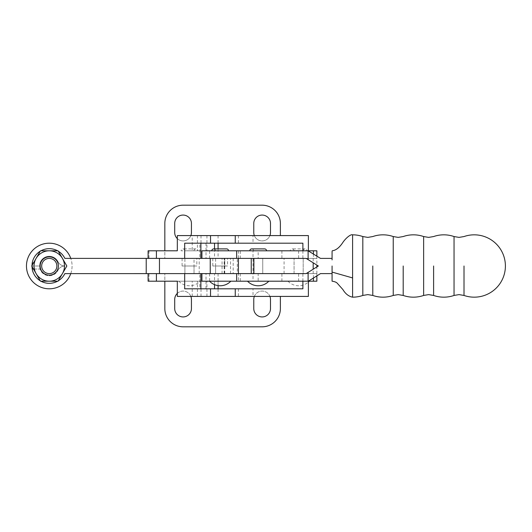 <?xml version="1.0" encoding="UTF-8"?>
<svg xmlns="http://www.w3.org/2000/svg" width="532" height="532" viewBox="0 0 532 532"><rect width="100%" height="100%" fill="white"/><g stroke="black" fill="none" stroke-linecap="round" stroke-linejoin="round"><path stroke-width="0.4" stroke-dasharray="2.66 2" d="M253.013 250.798L238.416 250.798L253.013 250.798L252.999 273.601L238.416 273.601L253.013 273.601L253.013 281.202L238.416 281.202L253.013 281.202M238.416 250.798L238.416 258.399L253.013 258.399L238.416 258.399L238.416 281.202M262.742 273.601L253.618 273.601L253.618 258.399L262.742 258.399L253.618 258.399L262.742 258.399L253.618 258.399L253.618 273.601L262.742 273.601L262.742 258.399L262.742 273.601L253.618 273.601L262.742 273.601M215.606 266L224.73 266L215.606 266L215.606 273.601L224.73 273.601L215.606 273.601L224.73 273.601L215.606 273.601L215.606 258.399L224.73 258.399L215.606 258.399M224.73 266L224.73 258.399M201.921 281.202L308.354 281.202L320.517 273.601L332.074 273.601L332.074 266L332.074 273.601M224.73 250.798L215.606 250.798A1.902 1.902 0 0 0 213.704 248.896L226.632 248.896A1.902 1.902 0 0 0 224.73 250.798L215.606 250.798M211.809 250.798L228.534 250.798L211.809 250.798M362.817 236.554L362.817 295.446M393.228 236.554L393.228 295.446M423.632 236.554L423.632 295.446M454.042 236.554L454.042 295.446M332.074 281.202L332.074 266M352.596 237.206L352.596 297.169M220.168 281.202L209.528 281.202L220.168 281.202M262.742 250.798L253.618 250.798A1.902 1.902 0 0 0 251.716 248.896L264.643 248.896A1.902 1.902 0 0 0 262.742 250.798L253.618 250.798M266.539 250.798L249.814 250.798L266.539 250.798M201.921 250.798L308.354 250.798L320.517 258.399L332.074 258.399M253.89 273.601L316.866 273.601L306.173 273.601L318.336 266L306.173 258.399L258.18 258.399L258.18 250.798M201.921 258.399L258.18 258.399M332.074 259.915L332.074 250.798M201.921 273.601L258.18 273.601L258.18 281.202M306.173 273.601L258.18 273.601M238.403 273.601L252.999 273.601L237.312 273.601L237.312 258.399L252.999 258.399L238.403 258.399M295.872 273.601L303.187 273.601L295.872 273.601M301.371 258.399L294.063 258.399L301.371 258.399M253.89 258.399L316.866 258.399L199.833 258.399L199.833 243.191L302.894 243.191M316.866 275.882L316.866 273.601L148.102 273.601L316.866 273.601L316.866 266.918M227.543 258.399L212.793 258.399L227.543 258.399L227.543 266L212.793 266L227.543 266M212.793 258.399L212.793 266M194.02 266L194.02 273.601L194.02 258.399L184.897 258.399L184.897 273.601L194.02 273.601L184.897 273.601L194.02 273.601L184.897 273.601L184.897 266L194.02 266L184.897 266M196.827 258.399L182.084 258.399L196.827 258.399L196.827 266L182.084 266L196.827 266M182.084 258.399L182.084 266M31.947 266.392L31.94 266L39.541 266L40.026 262.961A9.729 9.729 0 0 1 58.015 261.724A7.634 7.634 0 0 0 64.871 266A7.634 7.634 0 0 0 58.015 270.276A7.634 7.634 0 0 1 64.871 266A7.634 7.634 0 0 1 58.015 261.724A9.729 9.729 0 0 0 40.026 262.961L39.541 266L40.026 269.039L39.541 266L31.94 266L31.947 265.608L31.94 266.266M40.951 250.798A17.33 17.33 0 0 0 40.266 251.19M237.312 258.399L64.844 258.379A17.33 17.33 0 0 0 32.206 262.961L33.469 262.961M33.469 269.039L40.026 269.039A9.729 9.729 0 0 0 58.015 270.276A9.729 9.729 0 0 1 40.026 269.039L32.206 269.039A17.33 17.33 0 0 0 64.844 273.621L237.312 273.601M58.281 280.81A17.33 17.33 0 0 1 57.596 281.202M40.951 281.202A17.33 17.33 0 0 1 40.266 280.81M58.281 251.19A17.33 17.33 0 0 0 57.596 250.798M253.013 235.59L238.416 235.59L253.013 235.59L253.013 243.191L238.416 243.191L253.013 243.191M238.416 235.59L238.416 243.191M253.013 288.81L238.416 288.81L253.013 288.81L253.013 296.41L238.416 296.41L253.013 296.41M238.416 288.81L238.416 296.41M303.187 273.601L294.063 273.601L294.063 258.399L303.187 258.399L294.063 258.399L294.063 273.601L303.187 273.601L303.187 258.399L303.187 273.601M184.897 250.798L194.02 250.798L184.897 250.798A1.902 1.902 0 0 0 182.995 248.896A1.902 1.902 0 0 0 181.093 250.798L197.818 250.798L181.093 250.798M194.02 250.798A1.902 1.902 0 0 1 195.916 248.896A1.902 1.902 0 0 1 197.818 250.798M294.063 250.798L303.187 250.798L294.063 250.798A1.902 1.902 0 0 0 292.161 248.896A1.902 1.902 0 0 0 290.259 250.798L306.984 250.798L290.259 250.798M303.187 250.798A1.902 1.902 0 0 1 305.082 248.896A1.902 1.902 0 0 1 306.984 250.798M177.329 296.41L308.387 296.41M192.225 296.41L192.225 281.202L309.265 281.202M148.102 281.202L164.827 281.202L164.827 273.601L164.827 308.573A18.248 18.248 0 0 0 183.068 326.814L262.13 326.814A18.248 18.248 0 0 0 280.377 308.573L280.377 296.41M184.684 288.81L214.542 288.81L199.833 288.81L199.833 273.601M254.343 296.41A8.359 8.359 0 0 1 270.495 299.45L270.495 308.573A8.359 8.359 0 0 1 262.13 316.932A8.359 8.359 0 0 1 253.771 308.573L253.771 299.45A8.359 8.359 0 0 1 269.923 296.41M177.329 293.371A8.359 8.359 0 0 1 191.434 299.45L191.434 308.573A8.359 8.359 0 0 1 183.068 316.932A8.359 8.359 0 0 1 174.709 308.573L174.709 299.45A8.359 8.359 0 0 1 190.862 296.41M189.458 281.202L178.812 281.202L189.458 281.202M174.709 232.55A8.359 8.359 0 0 0 183.068 240.916A8.359 8.359 0 0 0 191.434 232.55L191.434 223.427A8.359 8.359 0 0 0 183.068 215.068A8.359 8.359 0 0 0 174.709 223.427L174.709 232.55M177.329 238.629A8.359 8.359 0 0 0 190.862 235.59M253.771 232.55A8.359 8.359 0 0 0 262.13 240.916A8.359 8.359 0 0 0 270.495 232.55L270.495 223.427A8.359 8.359 0 0 0 262.13 215.068A8.359 8.359 0 0 0 253.771 223.427L253.771 232.55M254.343 235.59A8.359 8.359 0 0 0 269.923 235.59M214.542 248.896L214.542 258.399L148.102 258.399L306.173 258.399M177.329 235.59L206.941 235.59L192.225 235.59L192.225 250.798L308.387 250.798M316.866 250.798L192.225 250.798M148.102 250.798L164.827 250.798L164.827 258.399L164.827 223.427A18.248 18.248 0 0 1 183.068 205.186L262.13 205.186A18.248 18.248 0 0 1 280.377 223.427L280.377 235.59M214.542 258.399L199.833 258.399M184.897 258.399L194.02 258.399M302.894 250.798L302.894 258.399M192.225 235.59L308.387 235.59M184.684 243.191L199.833 243.191M197.419 296.41L197.419 281.202L177.329 281.202L316.866 281.202M199.833 288.81L302.894 288.81M302.894 281.202L302.894 273.601M197.419 281.202L192.225 281.202M58.394 266A9.124 9.124 0 0 1 49.27 275.124A9.124 9.124 0 0 1 40.153 266A9.124 9.124 0 0 0 49.27 275.124A9.124 9.124 0 0 0 58.394 266A9.124 9.124 0 0 1 49.27 275.124A9.124 9.124 0 0 1 40.153 266A9.124 9.124 0 0 1 49.27 256.876A9.124 9.124 0 0 1 58.394 266A9.124 9.124 0 0 1 49.27 275.124A9.124 9.124 0 0 1 40.153 266A9.124 9.124 0 0 1 49.27 256.876A9.124 9.124 0 0 1 58.394 266A9.124 9.124 0 0 1 49.27 275.124A9.124 9.124 0 0 1 40.153 266A9.124 9.124 0 0 1 49.27 256.876A9.124 9.124 0 0 1 58.394 266A9.124 9.124 0 0 0 49.27 256.876A9.124 9.124 0 0 0 40.153 266A9.124 9.124 0 0 1 49.27 256.876A9.124 9.124 0 0 1 58.394 266M38.011 255.786A15.202 15.202 0 0 1 59.484 254.735A15.202 15.202 0 0 1 60.535 276.214A15.202 15.202 0 0 1 39.062 277.265A15.202 15.202 0 0 1 38.011 255.786M66.168 281.322A22.809 22.809 0 0 0 64.591 249.102A22.809 22.809 0 0 0 32.379 250.678A22.809 22.809 0 0 0 33.955 282.898A22.809 22.809 0 0 0 66.168 281.322M70.776 273.601A22.809 22.809 0 0 0 70.776 258.399M49.27 250.798L58.048 250.798L66.833 266L62.437 273.601A15.202 15.202 0 0 0 49.27 250.798A15.202 15.202 0 0 0 36.103 258.399L40.492 250.798L58.048 250.798L62.437 258.399A15.202 15.202 0 0 0 49.27 250.798L58.048 250.798L62.437 258.399A15.202 15.202 0 0 1 62.437 273.601L66.833 266L62.437 273.601A15.202 15.202 0 0 1 49.27 281.202L40.492 281.202L31.714 266L36.103 258.399A15.202 15.202 0 0 0 49.27 281.202A15.202 15.202 0 0 0 62.437 258.399A15.202 15.202 0 0 0 36.103 258.399L40.492 250.798L49.27 250.798L40.492 250.798L36.103 258.399A15.202 15.202 0 0 1 49.27 250.798M58.048 281.202L62.437 273.601L58.048 281.202L40.492 281.202L31.714 266L36.103 258.399A15.202 15.202 0 0 0 36.103 273.601L31.714 266L36.103 258.399A15.202 15.202 0 0 0 49.27 281.202L40.492 281.202L36.103 273.601A15.202 15.202 0 0 0 62.437 273.601L58.048 281.202L49.27 281.202L58.048 281.202M240.278 258.399L240.278 250.798M209.628 258.399L209.628 250.798M240.278 273.601L240.278 281.202M209.628 273.601L209.628 281.202M233.176 258.399L233.176 273.601M230.536 273.601L230.536 258.399M224.77 273.601L224.77 258.399M224.338 273.601L224.338 258.399M284.068 273.601L284.068 258.399M313.182 273.601L313.182 269.225M313.182 258.399L313.182 262.775M199.201 273.601L199.201 258.399M222.057 273.601L222.057 258.399M218.073 296.41L218.073 281.202M149.013 281.202L149.013 273.601M206.024 288.81L206.024 273.601M218.073 248.896L218.073 258.399M201.003 235.59L201.003 250.798M313.408 253.957L313.408 258.399M197.419 235.59L197.419 250.798M218.073 235.59L218.073 250.798M281.9 250.798L281.9 258.399M298.625 250.798L298.625 258.399M149.013 250.798L149.013 258.399M206.024 243.191L206.024 258.399M218.073 285.618L218.073 273.601M313.408 278.043L313.408 273.601M298.625 281.202L298.625 273.601M281.9 281.202L281.9 273.601M201.003 296.41L201.003 281.202M224.158 273.601L224.158 258.399M316.866 256.118L316.866 265.082M195.916 248.896L182.995 248.896L195.916 248.896M305.082 248.896L292.161 248.896L305.082 248.896M178.812 281.202A14.697 14.697 0 0 0 200.099 281.202M287.978 281.202A14.697 14.697 0 0 0 308.387 282.053M206.941 235.59L206.941 250.798M214.542 284.647L214.542 273.601M206.941 296.41L206.941 281.202"/><path stroke-width="0.8" d="M372.786 266L372.786 295.446L372.786 266M403.196 266L403.196 295.446L403.196 266M433.607 266L433.607 295.446L433.607 266M464.01 266L464.01 295.446L464.01 266M228.534 250.798A1.902 1.902 0 0 0 226.632 248.896L213.704 248.896A1.902 1.902 0 0 0 211.809 250.798M332.241 281.209C334.748 281.608 336.417 282.279 337.241 283.217L342.927 289.601C345.481 293.87 348.706 296.391 352.596 297.169A31.169 31.169 0 0 0 362.817 295.446L362.817 236.554L367.805 237.392L372.786 236.554A31.169 31.169 0 0 1 393.228 236.554L398.209 237.392L403.196 236.554A31.169 31.169 0 0 1 423.632 236.554L428.619 237.392L433.607 236.554A31.169 31.169 0 0 1 454.042 236.554L459.03 237.392L464.01 236.554A31.169 31.169 0 0 1 505.4 266A31.169 31.169 0 0 1 464.01 295.446L459.03 294.608L454.042 295.446L454.042 236.554M362.817 295.446L367.805 294.608L372.786 295.446A31.169 31.169 0 0 0 393.228 295.446L393.228 236.554M393.228 295.446L398.209 294.608L403.196 295.446A31.169 31.169 0 0 0 423.632 295.446L423.632 236.554M352.596 297.169L352.596 234.831C350.661 233.994 345.561 238.303 342.648 242.758C339.363 247.673 335.892 250.353 332.241 250.791M332.074 266L332.074 281.202M266.539 250.798A1.902 1.902 0 0 0 264.643 248.896L251.716 248.896A1.902 1.902 0 0 0 249.814 250.798M332.074 273.601L320.517 273.601L308.354 281.202L201.921 281.202L201.921 273.601L306.173 273.601L318.336 266L308.108 259.609L308.108 250.798L320.517 258.399L332.074 258.399M308.108 259.609L306.173 258.399L201.921 258.399L201.921 250.798L308.108 250.798M332.074 251.37L332.074 259.915M306.173 273.601L253.89 273.601L253.89 258.399L306.173 258.399M58.281 251.19A17.33 17.33 0 0 1 64.844 258.379L238.416 258.399L238.416 273.601L64.844 273.621A17.33 17.33 0 0 1 58.281 280.81M57.596 250.798A17.33 17.33 0 0 0 40.951 250.798M40.266 251.19A17.33 17.33 0 0 0 32.206 262.961L31.94 266L32.206 262.961L33.469 262.961M31.94 266L32.206 269.039L31.94 266M57.596 281.202A17.33 17.33 0 0 1 40.951 281.202M40.266 280.81A17.33 17.33 0 0 1 32.206 269.039L33.469 269.039M280.377 296.41L280.377 308.573A18.248 18.248 0 0 1 262.13 326.814L183.068 326.814A18.248 18.248 0 0 1 164.827 308.573L164.827 281.202L177.329 281.202L148.102 281.202L148.102 273.601M269.923 296.41A8.359 8.359 0 0 1 270.495 299.45L270.495 308.573A8.359 8.359 0 0 1 262.13 316.932A8.359 8.359 0 0 1 253.771 308.573L253.771 299.45A8.359 8.359 0 0 1 254.343 296.41M190.862 296.41A8.359 8.359 0 0 1 191.434 299.45L191.434 308.573A8.359 8.359 0 0 1 183.068 316.932A8.359 8.359 0 0 1 174.709 308.573L174.709 299.45A8.359 8.359 0 0 1 177.329 293.371M190.862 235.59A8.359 8.359 0 0 0 191.434 232.55L191.434 223.427A8.359 8.359 0 0 0 183.068 215.068A8.359 8.359 0 0 0 174.709 223.427L174.709 232.55A8.359 8.359 0 0 0 177.329 238.629M269.923 235.59A8.359 8.359 0 0 0 270.495 232.55L270.495 223.427A8.359 8.359 0 0 0 262.13 215.068A8.359 8.359 0 0 0 253.771 223.427L253.771 232.55A8.359 8.359 0 0 0 254.343 235.59M280.377 235.59L280.377 223.427A18.248 18.248 0 0 0 262.13 205.186L183.068 205.186A18.248 18.248 0 0 0 164.827 223.427L164.827 250.798L177.329 250.798L148.102 250.798L148.102 258.399M316.866 256.118L316.866 250.798L308.387 250.798L308.387 235.59L177.329 235.59L177.329 250.798M302.894 250.798L302.894 243.191L184.684 243.191L184.684 258.399M308.387 282.053A14.697 14.697 0 0 0 309.265 281.202L308.387 281.202L308.387 296.41L177.329 296.41L177.329 281.202M302.894 281.202L302.894 288.81L184.684 288.81L184.684 273.601M316.866 275.882L316.866 281.202L308.387 281.202M58.394 266A9.124 9.124 0 0 1 49.27 275.124A9.124 9.124 0 0 1 40.153 266A9.124 9.124 0 0 1 49.27 256.876A9.124 9.124 0 0 1 58.394 266M41.669 266A7.601 7.601 0 0 0 49.27 273.601A7.601 7.601 0 0 0 56.877 266A7.601 7.601 0 0 0 49.27 258.399A7.601 7.601 0 0 0 41.669 266M70.776 258.399A22.809 22.809 0 0 0 32.379 250.678A22.809 22.809 0 0 0 33.955 282.898A22.809 22.809 0 0 0 70.776 273.601M40.492 250.798L58.048 250.798L66.833 266L62.437 273.601A15.202 15.202 0 0 1 49.27 281.202L40.492 281.202L31.714 266L40.492 250.798M58.048 281.202L62.437 273.601A15.202 15.202 0 0 0 49.27 250.798A15.202 15.202 0 0 0 36.103 273.601A15.202 15.202 0 0 0 49.27 281.202L58.048 281.202M332.074 272.085L352.596 277.93M236.66 258.399L236.66 250.798M352.596 237.206L352.596 234.831A31.169 31.169 0 0 1 362.817 236.554M236.66 273.601L236.66 281.202M308.108 272.391L308.108 281.202M313.182 269.225L313.182 262.775M251.244 273.601L251.244 258.399M210.233 273.601L210.233 258.399M159.467 273.601L159.467 258.399M146.22 273.601L146.22 258.399M218.073 243.191L218.073 248.896M156.408 250.798L156.408 258.399M210.532 235.59L210.532 243.191M313.408 250.798L313.408 253.957M235.257 235.59L235.257 243.191M200.883 243.191L200.883 258.399M218.073 288.81L218.073 285.618M200.883 288.81L200.883 273.601M156.408 281.202L156.408 273.601M313.408 281.202L313.408 278.043M235.257 296.41L235.257 288.81M210.532 296.41L210.532 288.81M454.042 295.446A31.169 31.169 0 0 1 433.607 295.446L428.619 294.608L423.632 295.446M247.533 281.202A14.697 14.697 0 0 0 268.82 281.202M209.528 281.202A14.697 14.697 0 0 0 230.808 281.202M316.866 266.918L316.866 265.082M214.542 243.191L214.542 248.896M214.542 288.81L214.542 284.647"/></g></svg>
